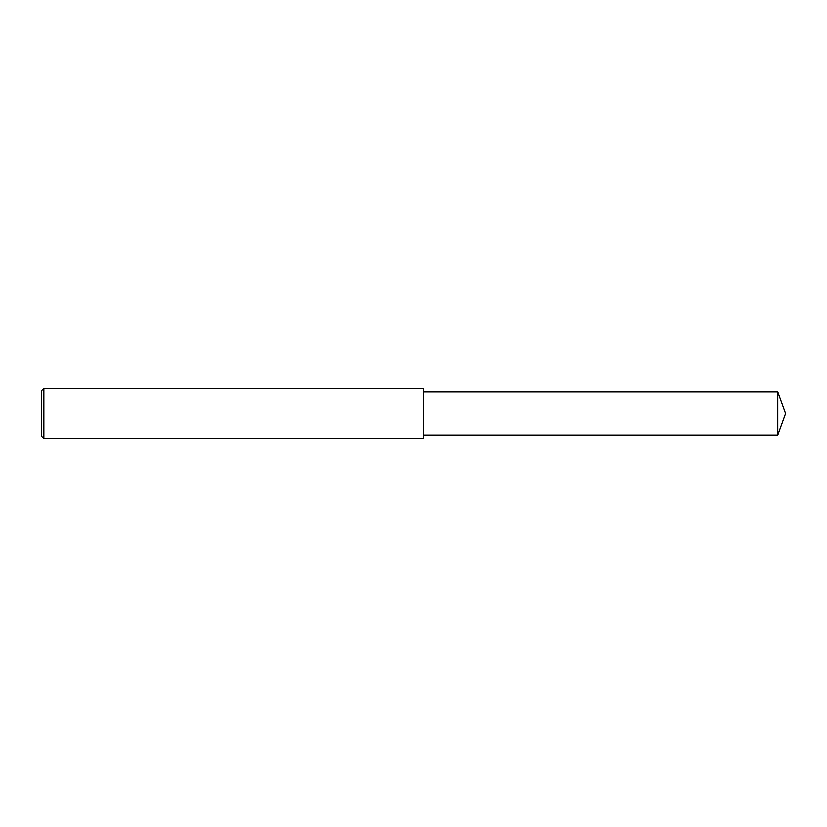 <?xml version="1.0" encoding="UTF-8"?>
<svg xmlns="http://www.w3.org/2000/svg" width="827" height="827" viewBox="0 0 827 827"><rect width="100%" height="100%" fill="white"/><g stroke="black" fill="none" stroke-linecap="round" stroke-linejoin="round"><path stroke-width="1.24" d="M43.862 388.359L41.35 390.871L41.35 436.129L43.862 438.641L43.862 388.359L423.558 388.359L423.558 438.641L43.862 438.641M777.783 391.874L777.783 435.126L785.65 413.5L777.783 391.874L423.558 391.874M777.783 435.126L423.558 435.126"/></g></svg>
